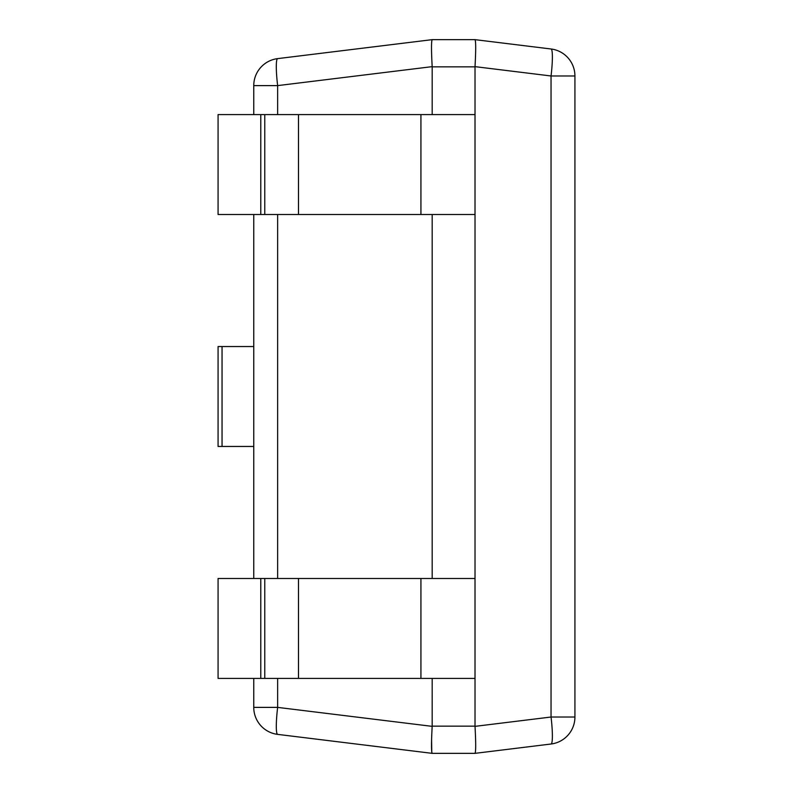 <?xml version="1.0" encoding="UTF-8"?>
<svg xmlns="http://www.w3.org/2000/svg" width="793" height="793" viewBox="0 0 793 793"><rect width="100%" height="100%" fill="white"/><g stroke="black" fill="none" stroke-linecap="round" stroke-linejoin="round"><path stroke-width="1.19" d="M574.925 75.979L551.046 75.979A27.19 3.291 -83 0 0 551.046 48.988A27.19 27.19 0 0 1 574.925 75.979L574.925 717.021A27.19 27.19 0 0 1 551.046 744.012A27.19 3.291 -97 0 0 551.046 717.021L574.925 717.021M432.185 678.411L432.175 726.358C431.283 742.674 431.283 751.675 432.175 753.35L475.017 753.35C475.909 751.675 475.909 742.674 475.017 726.358L475.017 66.642C475.909 50.326 475.909 41.325 475.017 39.65L551.046 48.988L475.017 39.65L432.185 39.65L277.639 58.623A27.19 3.291 83 0 0 277.639 85.614L253.76 85.614A27.19 27.19 0 0 1 277.639 58.623A27.19 27.19 0 0 0 253.76 85.614L253.76 114.588M475.007 66.84L432.185 66.84L432.185 114.588M432.185 214.506L432.185 578.494M475.017 753.35L551.046 744.012L475.017 753.35M432.185 66.84L432.175 66.642C431.283 50.326 431.283 41.325 432.175 39.65L277.639 58.623M253.76 707.386L277.639 707.386A27.19 3.291 97 0 0 277.639 734.377A27.19 27.19 0 0 1 253.76 707.386L253.76 678.411M432.175 753.35L277.639 734.377L432.175 753.35M432.056 728.47L432.016 729.183M431.59 739.681L431.769 752.071M253.76 578.494L253.76 214.506M222.05 346.541L218.075 346.541L218.075 446.459L222.05 446.459L222.05 346.541L253.76 346.541M253.76 446.459L222.05 446.459M260.788 114.588L475.007 114.588L475.007 214.506L218.075 214.506L218.075 114.588L260.788 114.588L260.788 214.506M260.788 578.494L475.007 578.494L475.007 678.411L218.075 678.411L218.075 578.494L260.788 578.494L260.788 678.411M475.017 66.642L551.046 75.979L551.046 717.021L475.017 726.358M475.007 726.16L432.185 726.16M432.175 726.358L277.639 707.386L277.639 678.411M277.639 578.494L277.639 214.506M277.639 114.588L277.639 85.614L432.175 66.642M420.924 214.506L420.924 114.588M298.495 114.588L298.495 214.506M264.763 114.588L264.763 214.506M420.924 678.411L420.924 578.494M298.495 578.494L298.495 678.411M264.763 578.494L264.763 678.411"/></g></svg>
